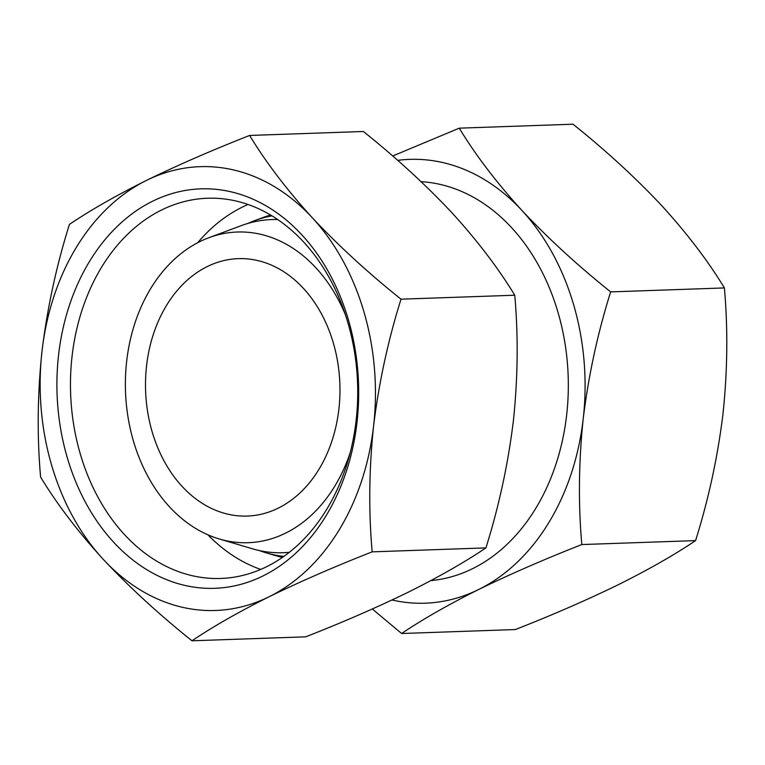 <?xml version="1.0" encoding="UTF-8"?>
<svg xmlns="http://www.w3.org/2000/svg" width="765" height="765" viewBox="0 0 765 765"><rect width="100%" height="100%" fill="white"/><g stroke="black" fill="none" stroke-linecap="round" stroke-linejoin="round"><path stroke-width="1.15" d="M397.695 160.363A222.051 167.583 88 0 1 521.95 210.48A222.051 167.583 88 0 1 583.226 418.675C588.495 375.605 597.628 333.349 610.642 291.895C577.623 265.445 548.065 238.307 521.95 210.48C496.514 182.567 475.62 155.132 459.268 128.166L573.023 124.207C606.043 150.657 635.61 177.786 661.715 205.622C687.161 233.535 708.055 260.97 724.407 287.936C728.003 328.902 727.534 370.862 722.992 413.817C717.733 456.887 708.591 499.153 695.576 540.606C674.587 554.768 648.883 569.447 618.483 584.623C587.3 599.837 552.932 614.811 515.381 629.547L401.615 633.506C422.615 619.334 448.319 604.666 478.718 589.48C509.901 574.266 544.269 559.301 581.821 544.556C578.225 503.59 578.694 461.63 583.226 418.675A222.051 167.583 88 0 1 478.718 589.48A222.051 167.583 88 0 1 392.015 599.999M459.268 128.166L392.684 156.003M372.316 608.997L401.615 633.506M69.424 224.394C90.413 210.232 116.117 195.553 146.517 180.377C177.7 165.163 212.068 150.189 249.62 135.453C266.038 162.476 286.932 189.911 312.311 217.767C338.455 245.651 368.013 272.789 401.003 299.182C387.989 340.721 378.847 382.988 373.588 425.962C369.026 469.012 368.548 510.972 372.173 551.852C334.601 566.588 300.234 581.563 269.07 596.767C238.661 611.952 212.966 626.631 191.977 640.793C158.957 614.343 129.39 587.214 103.285 559.378C77.839 531.465 56.945 504.03 40.593 477.064C36.997 436.098 37.466 394.138 42.008 351.183C47.267 308.113 56.409 265.847 69.424 224.394M42.008 351.183A222.051 167.583 88 0 1 146.517 180.377A222.051 167.583 88 0 1 312.311 217.767A222.051 167.583 88 0 1 373.588 425.962A222.051 167.583 88 0 1 269.07 596.767A222.051 167.583 88 0 1 103.285 559.378A222.051 167.583 88 0 1 42.008 351.183M191.977 640.793L305.732 636.834C343.303 622.098 377.671 607.123 408.835 591.909C439.244 576.724 464.938 562.055 485.928 547.893C498.943 506.353 508.084 464.087 513.344 421.104C517.905 378.063 518.374 336.103 514.759 295.223C498.34 268.199 477.446 240.765 452.067 212.909C425.923 185.025 396.366 157.886 363.385 131.494L249.62 135.453M152.646 201.195A199.847 150.82 88 0 1 357.006 422.223A199.847 150.82 88 0 1 113.736 542.299A199.847 150.82 88 0 1 152.646 201.195M161.606 209.993A190.227 143.571 88 0 1 207.487 198.24A190.227 143.571 88 0 1 357.58 383.37A190.227 143.571 88 0 1 220.703 578.464A190.227 143.571 88 0 1 73.622 424.326A190.227 143.571 88 0 1 161.606 209.993M197.743 242.687A190.227 143.571 88 0 1 242.17 207.191A190.227 143.571 88 0 1 248.042 204.485M260.722 569.418A190.227 143.571 88 0 1 207.898 534.802M247.831 223.447A171.398 129.352 88 0 1 254.582 220.655L262.95 217.537A174.315 131.551 88 0 1 270.58 215.013M282.486 557.35A174.315 131.551 88 0 1 274.692 555.371L266.134 552.837A171.398 129.352 88 0 1 259.201 550.523M254.582 220.655A171.398 129.352 88 0 1 271.996 215.864M283.834 556.413A171.398 129.352 88 0 1 266.134 552.837M350.274 452.411A155.429 117.303 88 0 1 219.306 538.981A155.429 117.303 88 0 1 125.814 397.724A155.429 117.303 88 0 1 199.847 241.616A155.429 117.303 88 0 1 208.835 237.733L241.061 225.704A166.674 125.795 88 0 1 277.733 219.565M289.304 552.32A166.674 125.795 88 0 1 252.287 548.744L219.306 538.981M208.835 237.733A155.429 117.303 88 0 1 345.493 314.998M207.191 266.603A128.788 97.193 88 0 1 238.259 258.647A128.788 97.193 88 0 1 339.87 383.982A128.788 97.193 88 0 1 247.21 516.069A128.788 97.193 88 0 1 147.635 411.713A128.788 97.193 88 0 1 207.191 266.603M421.113 181.688A199.847 150.82 88 0 1 568.252 378.742A199.847 150.82 88 0 1 430.915 580.597M401.003 299.182L514.759 295.223M372.173 551.852L485.928 547.893M724.407 287.936L610.642 291.895M695.576 540.606L581.821 544.556"/></g></svg>

